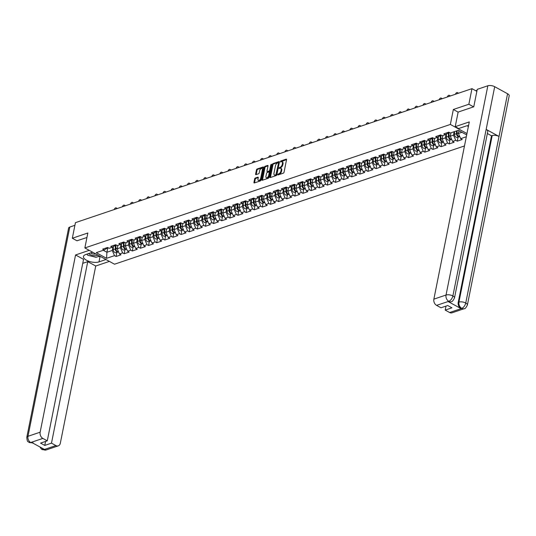 <?xml version="1.0" encoding="UTF-8"?>
<svg xmlns="http://www.w3.org/2000/svg" width="536" height="536" viewBox="0 0 536 536"><rect width="100%" height="100%" fill="white"/><g stroke="black" fill="none" stroke-linecap="round" stroke-linejoin="round"><path stroke-width="0.8" d="M277.688 174.609L277.95 174.977L283.383 173.141A0.791 0.422 -61.3 0 0 284.033 172.27L286.546 159.695A0.791 0.422 -61.3 0 0 286.412 159.179A0.791 0.422 -61.3 0 0 286.177 159.165L280.743 161.001L280.382 161.972L281.253 161.745A2.519 1.353 -61.3 0 1 282.016 161.772A2.519 1.353 -61.3 0 1 282.439 163.426L282.231 164.472A2.519 1.353 -61.3 0 1 280.147 167.266L278.988 168.11L279.082 168.471L279.953 168.244A2.519 1.353 -61.3 0 1 280.717 168.271A2.519 1.353 -61.3 0 1 281.139 169.925L280.931 170.971A2.519 1.353 -61.3 0 1 278.847 173.758L277.688 174.609M255.304 178.032A0.791 0.422 -61.3 0 0 254.654 178.903L253.95 182.434A0.791 0.422 -61.3 0 0 254.084 182.95A0.791 0.422 -61.3 0 0 254.319 182.964L260.355 180.92A0.791 0.422 -61.3 0 0 261.005 180.049L263.518 167.473A0.791 0.422 -61.3 0 0 263.384 166.957A0.791 0.422 -61.3 0 0 263.143 166.951L257.113 168.987A0.791 0.422 -61.3 0 0 256.463 169.858L255.612 174.12A0.791 0.422 -61.3 0 0 255.746 174.636A0.791 0.422 -61.3 0 0 255.98 174.649L258.566 173.771A0.791 0.422 -61.3 0 0 259.216 172.9L259.638 170.79A2.104 1.132 -61.3 0 1 260.65 168.934A2.104 1.132 -61.3 0 1 262.017 168.478A2.104 1.132 -61.3 0 1 262.372 169.865L260.717 178.146A2.104 1.132 -61.3 0 1 259.705 179.995A2.104 1.132 -61.3 0 1 258.339 180.451A2.104 1.132 -61.3 0 1 257.984 179.071L258.258 177.691A0.791 0.422 -61.3 0 0 258.124 177.168A0.791 0.422 -61.3 0 0 257.89 177.161L255.304 178.032L255.9 178.361A0.791 0.422 -61.3 0 0 255.25 179.232L254.54 182.763A0.791 0.422 -61.3 0 0 254.526 182.89M473.603 106.852L468.859 104.245L453.342 109.491L450.354 124.439L84.862 247.947L87.844 232.999L72.327 238.245L75.442 222.654L471.975 88.661L476.852 91.334M468.859 104.245L471.975 88.661M269.849 177.061A0.791 0.422 -61.3 0 0 269.983 177.577A0.791 0.422 -61.3 0 0 270.218 177.59L276.254 175.547A0.791 0.422 -61.3 0 0 276.904 174.676L279.417 162.1A0.791 0.422 -61.3 0 0 279.283 161.584A0.791 0.422 -61.3 0 0 279.042 161.577L273.012 163.614A0.791 0.422 -61.3 0 0 272.362 164.485L269.849 177.061L270.439 177.389A0.791 0.422 -61.3 0 0 270.425 177.517M268.302 178.233L262.272 180.277A0.791 0.422 -61.3 0 1 262.03 180.264A0.791 0.422 -61.3 0 1 261.896 179.748L264.409 167.172A0.791 0.422 -61.3 0 1 265.065 166.301L267.645 165.43A0.791 0.422 -61.3 0 1 267.886 165.436A0.791 0.422 -61.3 0 1 268.013 165.952L266.995 171.058A0.791 0.422 -61.3 0 0 267.129 171.574A0.791 0.422 -61.3 0 0 267.37 171.58L269.079 171.004A0.791 0.422 -61.3 0 0 269.729 170.133L270.794 164.82L271.417 164.217L271.511 164.579L268.951 177.362A0.791 0.422 -61.3 0 1 268.302 178.233M464.478 145.946L114.516 264.208L84.862 247.947M450.354 124.439L466.957 133.544M116.861 252.429L116.051 256.489L121.002 254.814L119.461 253.97L117.203 248.784L117.886 245.354M116.051 256.489L114.51 255.639L106.57 258.325L96.246 252.664L104.192 249.984L102.651 249.14L107.595 247.465L109.136 248.309L112.312 247.237L110.771 246.393L115.722 244.718L117.263 245.568L120.439 244.49L118.898 243.645L123.843 241.977L125.384 242.821L128.56 241.749L127.019 240.899L131.97 239.23L133.511 240.074L136.687 239.002L135.146 238.158L140.09 236.483L141.638 237.327L144.814 236.255L143.266 235.411L148.217 233.736L149.758 234.587L152.934 233.508L151.393 232.664L156.338 230.996L157.886 231.84L161.061 230.768L159.52 229.917L164.465 228.249L166.006 229.093L169.182 228.021L167.641 227.177L172.592 225.502L174.133 226.346L177.309 225.274L175.768 224.43L180.712 222.755L182.253 223.599L185.436 222.527L183.888 221.683L188.84 220.015L190.38 220.859L193.556 219.78L192.015 218.936L196.96 217.268L198.508 218.112L201.683 217.04L200.142 216.196L205.087 214.521L206.628 215.365L209.804 214.293L208.263 213.449L213.214 211.774L214.755 212.618L217.931 211.546L216.39 210.702L221.335 209.027L222.875 209.878L226.058 208.799L224.51 207.955L229.462 206.286L231.003 207.13L234.178 206.059L232.637 205.208L237.582 203.539L239.13 204.384L242.305 203.311L240.765 202.467L245.709 200.792L247.25 201.637L250.426 200.565L248.885 199.72L253.836 198.045L255.377 198.896L258.553 197.818L257.012 196.973L261.957 195.305L263.498 196.149L266.68 195.077L265.132 194.226L270.084 192.558L271.625 193.402L274.8 192.33L273.26 191.486L278.204 189.811L279.752 190.655L282.928 189.583L281.387 188.739L286.331 187.064L287.872 187.915L291.048 186.836L289.507 185.992L294.458 184.324L295.999 185.168L299.175 184.096L297.634 183.245L302.579 181.577L304.12 182.421L307.296 181.349L305.755 180.505L310.706 178.83L312.247 179.674L315.423 178.602L313.882 177.758L318.826 176.083L320.374 176.934L323.55 175.855L322.002 175.011L326.953 173.342L328.494 174.187L331.67 173.115L330.129 172.264L335.08 170.595L336.621 171.44L339.797 170.368L338.256 169.523L343.201 167.848L344.742 168.693L347.918 167.621L346.377 166.776L351.328 165.101L352.869 165.946L356.045 164.874L354.504 164.029L359.448 162.361L360.989 163.205L364.172 162.127L362.624 161.282L367.575 159.614L369.116 160.458L372.292 159.386L370.751 158.542L375.696 156.867L377.243 157.711L380.419 156.639L378.878 155.795L383.823 154.12L385.364 154.964L388.54 153.892L386.999 153.048L391.95 151.373L393.491 152.224L396.667 151.145L395.126 150.301L400.07 148.633L401.611 149.477L404.794 148.405L403.246 147.554L408.198 145.886L409.738 146.73L412.914 145.658L411.373 144.814L416.318 143.139L417.866 143.983L421.041 142.911L419.5 142.067L424.445 140.392L425.986 141.243L429.162 140.164L427.621 139.32L432.572 137.651L434.113 138.496L437.289 137.424L435.748 136.573L440.693 134.905L442.233 135.749L445.416 134.677L443.868 133.833L448.82 132.157L450.361 133.002L458.3 130.322L466.682 134.918M466.313 136.76L460.679 138.663L458.427 133.477L458.983 130.69M458.086 137.122L457.275 141.182L462.226 139.507L460.679 138.663M457.275 141.182L455.734 140.332L452.558 141.41L450.3 136.224L450.99 132.794M449.965 139.863L449.155 143.923L454.099 142.254L452.558 141.41M449.155 143.923L447.607 143.079L444.431 144.151L442.18 138.965L442.863 135.534M441.838 142.609L441.028 146.67L445.972 145.001L444.431 144.151M441.028 146.67L439.487 145.826L436.311 146.898L434.053 141.712L434.736 138.281M433.718 145.357L432.9 149.417L437.852 147.742L436.311 146.898M432.9 149.417L431.359 148.573L428.184 149.644L425.932 144.459L426.616 141.028M425.591 148.104L424.78 152.164L429.725 150.489L428.184 149.644M424.78 152.164L423.239 151.313L420.063 152.392L417.805 147.206L418.489 143.775M417.464 150.844L416.653 154.904L421.604 153.236L420.063 152.392M416.653 154.904L415.112 154.06L411.936 155.132L409.678 149.953L410.368 146.516M409.343 153.591L408.533 157.651L413.477 155.983L411.936 155.132M408.533 157.651L406.985 156.807L403.809 157.879L401.558 152.693L402.241 149.263M401.216 156.338L400.405 160.398L405.357 158.723L403.809 157.879M400.405 160.398L398.864 159.554L395.689 160.626L393.431 155.44L394.121 152.01M393.096 159.085L392.278 163.145L397.23 161.47L395.689 160.626M392.278 163.145L390.737 162.294L387.562 163.373L385.31 158.187L385.994 154.757M384.969 161.825L384.158 165.885L389.103 164.217L387.562 163.373M384.158 165.885L382.617 165.041L379.441 166.113L377.183 160.934L377.867 157.504M376.842 164.572L376.031 168.632L380.982 166.964L379.441 166.113M376.031 168.632L374.49 167.788L371.314 168.86L369.056 163.674L369.746 160.244M368.721 167.319L367.91 171.379L372.855 169.704L371.314 168.86M367.91 171.379L366.369 170.535L363.187 171.607L360.936 166.421L361.619 162.991M360.594 170.066L359.783 174.126L364.735 172.451L363.187 171.607M359.783 174.126L358.242 173.275L355.067 174.354L352.809 169.168L353.499 165.738M352.474 172.806L351.663 176.867L356.608 175.198L355.067 174.354M351.663 176.867L350.115 176.022L346.939 177.094L344.688 171.915L345.372 168.485M344.347 175.553L343.536 179.614L348.48 177.945L346.939 177.094M343.536 179.614L341.995 178.769L338.819 179.841L336.561 174.656L337.245 171.225M336.219 178.3L335.409 182.361L340.36 180.686L338.819 179.841M335.409 182.361L333.868 181.516L330.692 182.588L328.434 177.403L329.124 173.972M328.099 181.047L327.288 185.108L332.233 183.433L330.692 182.588M327.288 185.108L325.747 184.263L322.565 185.335L320.314 180.15L320.997 176.719M319.972 183.794L319.161 187.848L324.113 186.18L322.565 185.335M319.161 187.848L317.62 187.004L314.444 188.082L312.187 182.897L312.877 179.466M311.851 186.535L311.041 190.595L315.985 188.927L314.444 188.082M311.041 190.595L309.493 189.751L306.317 190.823L304.066 185.637L304.75 182.207M303.724 189.282L302.914 193.342L307.858 191.667L306.317 190.823M302.914 193.342L301.373 192.498L298.197 193.57L295.939 188.384L296.622 184.954M295.597 192.029L294.787 196.089L299.738 194.414L298.197 193.57M294.787 196.089L293.246 195.245L290.07 196.317L287.819 191.131L288.502 187.701M287.477 194.776L286.666 198.836L291.611 197.161L290.07 196.317M286.666 198.836L285.125 197.985L281.943 199.064L279.692 193.878L280.375 190.448M279.35 197.516L278.539 201.576L283.49 199.908L281.943 199.064M278.539 201.576L276.998 200.732L273.822 201.804L271.564 196.618L272.255 193.188M271.229 200.263L270.419 204.323L275.363 202.655L273.822 201.804M270.419 204.323L268.871 203.479L265.695 204.551L263.444 199.365L264.127 195.935M263.102 203.01L262.292 207.07L267.236 205.395L265.695 204.551M262.292 207.07L260.751 206.226L257.575 207.298L255.317 202.112L256 198.682M254.982 205.757L254.165 209.817L259.116 208.142L257.575 207.298M254.165 209.817L252.624 208.966L249.448 210.045L247.197 204.859L247.88 201.429M246.855 208.497L246.044 212.558L250.989 210.889L249.448 210.045M246.044 212.558L244.503 211.713L241.321 212.785L239.069 207.606L239.753 204.169M238.728 211.244L237.917 215.305L242.868 213.636L241.321 212.785M237.917 215.305L236.376 214.46L233.2 215.532L230.942 210.346L231.632 206.916M230.607 213.991L229.797 218.052L234.741 216.376L233.2 215.532M229.797 218.052L228.249 217.207L225.073 218.279L222.822 213.094L223.505 209.663M222.48 216.738L221.67 220.799L226.614 219.124L225.073 218.279M221.67 220.799L220.129 219.948L216.953 221.026L214.695 215.84L215.385 212.41M214.36 219.479L213.542 223.539L218.494 221.87L216.953 221.026M213.542 223.539L212.001 222.695L208.826 223.767L206.574 218.588L207.258 215.157M206.233 222.226L205.422 226.286L210.367 224.618L208.826 223.767M205.422 226.286L203.881 225.442L200.705 226.514L198.447 221.328L199.131 217.897M198.106 224.973L197.295 229.033L202.246 227.358L200.705 226.514M197.295 229.033L195.754 228.189L192.578 229.261L190.32 224.075L191.01 220.644M189.985 227.72L189.175 231.78L194.119 230.105L192.578 229.261M189.175 231.78L187.634 230.929L184.451 232.008L182.2 226.822L182.883 223.391M181.858 230.46L181.047 234.52L185.999 232.852L184.451 232.008M181.047 234.52L179.506 233.676L176.331 234.748L174.073 229.569L174.763 226.138M173.738 233.207L172.927 237.267L177.872 235.599L176.331 234.748M172.927 237.267L171.379 236.423L168.204 237.495L165.952 232.309L166.636 228.879M165.611 235.954L164.8 240.014L169.745 238.339L168.204 237.495M164.8 240.014L163.259 239.17L160.083 240.242L157.825 235.056L158.509 231.626M157.484 238.701L156.673 242.761L161.624 241.086L160.083 240.242M156.673 242.761L155.132 241.917L151.956 242.989L149.698 237.803L150.388 234.373M149.363 241.448L148.552 245.501L153.497 243.833L151.956 242.989M148.552 245.501L147.011 244.657L143.829 245.736L141.578 240.55L142.261 237.12M141.236 244.188L140.425 248.248L145.377 246.58L143.829 245.736M140.425 248.248L138.884 247.404L135.709 248.476L133.451 243.29L134.141 239.86M133.116 246.935L132.305 250.995L137.25 249.32L135.709 248.476M132.305 250.995L130.757 250.151L127.581 251.223L125.33 246.037L126.014 242.607M124.989 249.682L124.178 253.742L129.122 252.067L127.581 251.223M124.178 253.742L122.637 252.898L119.461 253.97M116.071 244.912L112.312 247.237M117.203 248.784L120.379 247.712L121.089 244.148M122.637 252.898L120.379 247.712M124.191 242.165L120.439 244.49M125.33 246.037L128.506 244.965L129.216 241.401M130.757 250.151L128.506 244.965M132.318 239.425L128.56 241.749M133.451 243.29L136.626 242.218L137.343 238.661M138.884 247.404L136.626 242.218M140.445 236.678L136.687 239.002M141.578 240.55L144.754 239.471L145.464 235.914M147.011 244.657L144.754 239.471M148.566 233.93L144.814 236.255M149.698 237.803L152.881 236.731L153.591 233.167M155.132 241.917L152.881 236.731M156.693 231.184L152.934 233.508M157.825 235.056L161.001 233.984L161.711 230.42M163.259 239.17L161.001 233.984M164.813 228.436L161.061 230.768M165.952 232.309L169.128 231.237L169.838 227.673M171.379 236.423L169.128 231.237M172.94 225.696L169.182 228.021M174.073 229.569L177.249 228.49L177.965 224.932M179.506 233.676L177.249 228.49M181.068 222.949L177.309 225.274M182.2 226.822L185.376 225.75L186.086 222.185M187.634 230.929L185.376 225.75M189.188 220.202L185.436 222.527M190.32 224.075L193.503 223.003L194.213 219.438M195.754 228.189L193.503 223.003M197.315 217.455L193.556 219.78M198.447 221.328L201.623 220.256L202.333 216.691M203.881 225.442L201.623 220.256M205.435 214.715L201.683 217.04M206.574 218.588L209.75 217.509L210.46 213.951M212.001 222.695L209.75 217.509M213.562 211.968L209.804 214.293M214.695 215.84L217.871 214.769L218.588 211.204M220.129 219.948L217.871 214.769M221.683 209.221L217.931 211.546M222.822 213.094L225.998 212.022L226.708 208.457M228.249 217.207L225.998 212.022M229.81 206.474L226.058 208.799M230.942 210.346L234.125 209.275L234.835 205.71M236.376 214.46L234.125 209.275M237.937 203.734L234.178 206.059M239.069 207.606L242.245 206.528L242.955 202.97M244.503 211.713L242.245 206.528M246.058 200.987L242.305 203.311M247.197 204.859L250.372 203.787L251.083 200.223M252.624 208.966L250.372 203.787M254.185 198.24L250.426 200.565M255.317 202.112L258.493 201.04L259.21 197.476M260.751 206.226L258.493 201.04M262.305 195.493L258.553 197.818M263.444 199.365L266.62 198.293L267.33 194.729M268.871 203.479L266.62 198.293M270.432 192.752L266.68 195.077M271.564 196.618L274.74 195.546L275.457 191.989M276.998 200.732L274.74 195.546M278.559 190.005L274.8 192.33M279.692 193.878L282.867 192.806L283.578 189.242M285.125 197.985L282.867 192.806M286.68 187.258L282.928 189.583M287.819 191.131L290.994 190.059L291.705 186.495M293.246 195.245L290.994 190.059M294.807 184.511L291.048 186.836M295.939 188.384L299.115 187.312L299.832 183.748M301.373 192.498L299.115 187.312M302.927 181.771L299.175 184.096M304.066 185.637L307.242 184.565L307.952 181.007M309.493 189.751L307.242 184.565M311.054 179.024L307.296 181.349M312.187 182.897L315.362 181.818L316.079 178.26M317.62 187.004L315.362 181.818M319.181 176.277L315.423 178.602M320.314 180.15L323.489 179.078L324.2 175.513M325.747 184.263L323.489 179.078M327.302 173.53L323.55 175.855M328.434 177.403L331.617 176.331L332.327 172.766M333.868 181.516L331.617 176.331M335.429 170.783L331.67 173.115M336.561 174.656L339.737 173.584L340.447 170.019M341.995 178.769L339.737 173.584M343.549 168.043L339.797 170.368M344.688 171.915L347.864 170.837L348.574 167.279M350.115 176.022L347.864 170.837M351.676 165.296L347.918 167.621M352.809 169.168L355.984 168.096L356.701 164.532M358.242 173.275L355.984 168.096M359.803 162.549L356.045 164.874M360.936 166.421L364.112 165.349L364.822 161.785M366.369 170.535L364.112 165.349M367.924 159.802L364.172 162.127M369.056 163.674L372.239 162.602L372.949 159.038M374.49 167.788L372.239 162.602M376.051 157.061L372.292 159.386M377.183 160.934L380.359 159.855L381.069 156.298M382.617 165.041L380.359 159.855M384.171 154.314L380.419 156.639M385.31 158.187L388.486 157.115L389.196 153.551M390.737 162.294L388.486 157.115M392.298 151.567L388.54 153.892M393.431 155.44L396.607 154.368L397.323 150.804M398.864 159.554L396.607 154.368M400.425 148.82L396.667 151.145M401.558 152.693L404.734 151.621L405.444 148.057M406.985 156.807L404.734 151.621M408.546 146.08L404.794 148.405M409.678 149.953L412.861 148.874L413.571 145.316M415.112 154.06L412.861 148.874M416.673 143.333L412.914 145.658M417.805 147.206L420.981 146.134L421.691 142.569M423.239 151.313L420.981 146.134M424.793 140.586L421.041 142.911M425.932 144.459L429.108 143.387L429.818 139.822M431.359 148.573L429.108 143.387M432.921 137.839L429.162 140.164M434.053 141.712L437.229 140.64L437.946 137.075M439.487 145.826L437.229 140.64M441.041 135.099L437.289 137.424M442.18 138.965L445.356 137.893L446.066 134.335M447.607 143.079L445.356 137.893M449.168 132.352L445.416 134.677M450.3 136.224L453.476 135.146L454.166 131.715M455.734 140.332L453.476 135.146M458.427 133.477L461.911 132.298M72.327 238.245L77.07 240.845M103.307 250.279L106.919 252.262L112.259 250.459L112.969 246.895M107.749 248.114L106.919 252.262L106.57 258.325M107.944 247.659L104.192 249.984M114.51 255.639L112.259 250.459M453.342 109.491L458.126 112.118M278.305 174.857L279.444 174.086A2.519 1.353 -61.3 0 0 281.527 171.299L280.931 170.971M280.717 168.271L281.313 168.592A2.519 1.353 -61.3 0 1 281.735 170.247L281.527 171.299M282.016 161.772L282.606 162.093A2.519 1.353 -61.3 0 1 283.035 163.755L282.82 164.8A2.519 1.353 -61.3 0 1 280.743 167.587L279.604 168.358M286.566 159.561L280.898 161.859M279.43 161.972L273.608 163.942A0.791 0.422 -61.3 0 0 272.951 164.813L270.439 177.389M275.886 174.763L278.546 163.112L278.452 162.75L277.548 162.998A2.519 1.353 -61.3 0 0 275.464 165.785L273.956 173.329A2.519 1.353 -61.3 0 0 274.378 174.984A2.519 1.353 -61.3 0 0 275.142 175.011L276.476 175.084L276.931 174.475L276.341 174.153M278.881 163.071L276.931 174.475M274.378 174.984L274.975 175.312A2.519 1.353 -61.3 0 0 275.739 175.339L275.142 175.011M276.476 175.084L275.739 175.339M268.034 165.825L265.655 166.629A0.791 0.422 -61.3 0 0 265.005 167.5L262.493 180.076A0.791 0.422 -61.3 0 0 262.473 180.203M267.585 171.701A0.791 0.422 -61.3 0 0 267.725 171.895A0.791 0.422 -61.3 0 0 267.96 171.909L269.675 171.326A0.791 0.422 -61.3 0 0 270.325 170.455L271.384 165.148L270.794 164.82M265.936 176.351A2.104 1.132 -61.3 0 0 266.291 177.731A2.104 1.132 -61.3 0 0 267.665 177.275A2.104 1.132 -61.3 0 0 268.677 175.426L269.26 172.505A0.791 0.422 -61.3 0 0 269.126 171.989A0.791 0.422 -61.3 0 0 268.884 171.982L267.176 172.559A0.791 0.422 -61.3 0 0 266.519 173.43L265.936 176.351M266.291 177.731L266.888 178.059A2.104 1.132 -61.3 0 0 268.255 177.604A2.104 1.132 -61.3 0 0 269.266 175.748L268.677 175.426M269.481 172.304A0.791 0.422 -61.3 0 1 269.715 172.317A0.791 0.422 -61.3 0 1 269.849 172.833L269.266 175.748M258.278 177.557L255.9 178.361M258.339 180.451L258.928 180.779A2.104 1.132 -61.3 0 0 260.302 180.324A2.104 1.132 -61.3 0 0 261.313 178.468L260.717 178.146M262.017 168.478L262.613 168.806A2.104 1.132 -61.3 0 1 262.968 170.193L261.313 178.468M263.531 167.346L257.709 169.316A0.791 0.422 -61.3 0 0 257.059 170.187L256.201 174.448A0.791 0.422 -61.3 0 0 256.188 174.575M459.754 136.533A2.647 1.93 -108.7 0 1 457.128 133.451L457.148 130.71M459.667 136.546A2.647 1.93 -108.7 0 1 459.365 136.687A2.647 1.93 -108.7 0 1 456.505 133.665L456.525 130.918M459.365 136.687L457.362 137.363A2.647 1.93 -108.7 0 1 454.501 134.342L454.521 131.601M457.751 93.465A1.802 0.972 -61.3 0 0 457.409 92.581A1.802 0.972 -61.3 0 0 455.453 94.242M457.409 92.581L458.18 93.003A1.802 0.972 118.7 0 1 458.407 93.244M468.317 126.751L467.385 125.705M88.674 253.555A5.213 2.218 -168.7 0 0 94.939 255.726A5.213 2.218 -168.7 0 0 97.88 255.082M90.591 252.905A3.571 1.521 -168.7 0 0 94.591 254.131A3.571 1.521 -168.7 0 0 95.89 253.99M99.696 256.081L96.031 257.314L87.669 255.223L86.933 254.144M468.551 125.571A9.025 3.839 -168.7 0 0 466.025 126.04L458.635 128.54L455.218 126.67L469.281 121.913L433.872 299.142L446.032 295.035L487.84 85.773L477.248 89.358L473.764 106.798L458.139 112.078L455.218 126.67M449.624 312.522L461.784 308.408A4.811 3.504 -108.7 0 0 464.176 308.696L452.016 312.81A4.811 3.504 -108.7 0 1 449.624 312.522L445.208 310.096L446.006 306.096M487.84 85.773A4.931 2.097 11.3 0 1 494.695 86.691L486.159 129.397A4.931 2.097 11.3 0 1 487.767 131.434L454.488 297.983A4.931 2.097 11.3 0 0 452.88 295.952C452.163 298.599 450.836 300.374 448.9 301.279L436.572 305.366A4.811 3.504 -108.7 0 1 433.872 299.142M448.183 301.574L450.575 301.862A4.811 3.504 -108.7 0 1 448.183 301.574L460.933 308.569A4.811 3.504 -108.7 0 1 458.226 302.344L491.505 135.796L492.209 135.554A4.931 2.097 11.3 0 1 499.029 136.459L507.565 93.753L494.695 86.691M507.565 93.753A4.931 2.097 11.3 0 1 509.2 95.797L467.385 305.058A4.931 2.097 11.3 0 0 465.75 303.007C465.034 305.661 463.72 307.436 461.804 308.347L460.933 308.569M458.226 302.344L458.93 302.11A4.931 2.097 11.3 0 1 465.75 303.007L499.029 136.459L486.159 129.397L452.88 295.952A4.931 2.097 11.3 0 0 446.032 295.035A4.811 3.504 71.3 0 0 448.733 301.259M445.208 310.096L451.922 307.825L447.714 305.52L440.994 307.785L436.572 305.366M491.505 135.796L487.351 133.511M492.209 135.554L458.93 302.11C458.608 304.723 459.513 306.8 461.637 308.327M92.641 252.215L85.639 254.58A9.025 3.839 -168.7 0 0 83.462 256.469A9.025 3.839 -168.7 0 0 88.835 261.26A9.025 3.839 -168.7 0 0 98.986 261.896L105.987 259.531M89.231 250.345L75.563 254.962L83.542 259.337L47.275 440.833L42.853 438.415L30.693 442.522L31.544 442.368L44.3 449.356L43.744 449.677L55.905 445.563A4.811 3.504 71.3 0 0 58.297 445.852A4.811 3.504 71.3 0 0 60.32 443.245L95.73 266.017L87.75 261.642L82.745 263.337M109.398 261.401L95.73 266.017M75.563 254.962L40.146 432.19A4.811 3.504 71.3 0 0 42.853 438.415M33.239 442.89L29.259 442.548C28.428 441.175 27.269 443.272 26.8 437.336L68.615 228.075A4.931 2.097 11.3 0 1 69.801 227.043L74.913 225.314M47.275 440.833L40.555 443.105L44.769 445.416L51.483 443.145L55.905 445.563M51.483 443.145L87.75 261.642M76.943 240.771L86.946 237.508M44.769 445.416L45.567 441.409M97.787 256.724A9.025 3.839 -168.7 0 0 100.071 256.288M32.716 443.011L30.84 442.602M29.259 442.548L30.673 442.582M39.872 446.93L41.547 449.228L43.577 449.65M451.634 139.28A2.647 1.93 -108.7 0 1 449.007 136.198L449.027 132.774M451.54 139.293A2.647 1.93 -108.7 0 1 451.238 139.434A2.647 1.93 -108.7 0 1 448.384 136.405L448.404 133.102M451.238 139.434L449.235 140.11A2.647 1.93 -108.7 0 1 446.374 137.082L446.394 134.161M443.507 142.027A2.647 1.93 -108.7 0 1 440.88 138.945L440.907 135.521M443.419 142.033A2.647 1.93 -108.7 0 1 443.118 142.181A2.647 1.93 -108.7 0 1 440.257 139.152L440.277 135.849M443.118 142.181L441.115 142.857A2.647 1.93 -108.7 0 1 438.254 139.829L438.274 136.901M435.386 144.767A2.647 1.93 -108.7 0 1 432.76 141.685L432.78 138.268M435.292 144.78A2.647 1.93 -108.7 0 1 434.991 144.921A2.647 1.93 -108.7 0 1 432.13 141.899L432.157 138.596M434.991 144.921L432.988 145.604A2.647 1.93 -108.7 0 1 430.127 142.576L430.147 139.648M427.259 147.514A2.647 1.93 -108.7 0 1 424.633 144.432L424.659 141.008M427.165 147.527A2.647 1.93 -108.7 0 1 426.87 147.668A2.647 1.93 -108.7 0 1 424.01 144.646L424.03 141.337M426.87 147.668L424.86 148.345A2.647 1.93 -108.7 0 1 422.006 145.323L422.026 142.395M419.132 150.261A2.647 1.93 -108.7 0 1 416.505 147.179L416.532 143.755M419.045 150.274A2.647 1.93 -108.7 0 1 418.743 150.415A2.647 1.93 -108.7 0 1 415.882 147.387L415.909 144.084M418.743 150.415L416.74 151.092A2.647 1.93 -108.7 0 1 413.879 148.07L413.899 145.142M449.624 96.212A1.802 0.972 -61.3 0 0 449.282 95.321A1.802 0.972 -61.3 0 0 447.326 96.989M449.282 95.321L450.052 95.75A1.802 0.972 118.7 0 1 450.287 95.991M441.503 98.959A1.802 0.972 -61.3 0 0 441.155 98.068A1.802 0.972 -61.3 0 0 439.198 99.736M441.155 98.068L441.932 98.49A1.802 0.972 118.7 0 1 442.16 98.731M433.376 101.699A1.802 0.972 -61.3 0 0 433.034 100.815A1.802 0.972 -61.3 0 0 431.078 102.483M433.034 100.815L433.805 101.237A1.802 0.972 118.7 0 1 434.039 101.478M425.256 104.446A1.802 0.972 -61.3 0 0 424.907 103.562A1.802 0.972 -61.3 0 0 422.951 105.224M424.907 103.562L425.678 103.984A1.802 0.972 118.7 0 1 425.912 104.225M417.129 107.193A1.802 0.972 -61.3 0 0 416.787 106.302A1.802 0.972 -61.3 0 0 414.831 107.971M416.787 106.302L417.557 106.731A1.802 0.972 118.7 0 1 417.785 106.972M411.012 153.008A2.647 1.93 -108.7 0 1 408.385 149.926L408.405 146.502M410.918 153.015A2.647 1.93 -108.7 0 1 410.623 153.162A2.647 1.93 -108.7 0 1 407.762 150.134L407.782 146.831M410.623 153.162L408.613 153.839A2.647 1.93 -108.7 0 1 405.752 150.81L405.772 147.889M409.002 109.94A1.802 0.972 -61.3 0 0 408.66 109.049A1.802 0.972 -61.3 0 0 406.703 110.718M408.66 109.049L409.43 109.471A1.802 0.972 118.7 0 1 409.665 109.719M402.884 155.748A2.647 1.93 -108.7 0 1 400.258 152.666L400.285 149.249M402.797 155.762A2.647 1.93 -108.7 0 1 402.496 155.902A2.647 1.93 -108.7 0 1 399.635 152.881L399.655 149.578M402.496 155.902L400.493 156.586A2.647 1.93 -108.7 0 1 397.632 153.557L397.652 150.629M400.881 112.687A1.802 0.972 -61.3 0 0 400.539 111.796A1.802 0.972 -61.3 0 0 398.583 113.465M400.539 111.796L401.31 112.218A1.802 0.972 118.7 0 1 401.538 112.46M394.764 158.495A2.647 1.93 -108.7 0 1 392.138 155.413L392.158 151.989M394.67 158.509A2.647 1.93 -108.7 0 1 394.369 158.649A2.647 1.93 -108.7 0 1 391.508 155.628L391.535 152.325M394.369 158.649L392.365 159.326A2.647 1.93 -108.7 0 1 389.505 156.304L389.525 153.376M392.754 115.428A1.802 0.972 -61.3 0 0 392.412 114.543A1.802 0.972 -61.3 0 0 390.456 116.205M392.412 114.543L393.183 114.965A1.802 0.972 118.7 0 1 393.417 115.207M386.637 161.242A2.647 1.93 -108.7 0 1 384.011 158.16L384.037 154.737M386.55 161.256A2.647 1.93 -108.7 0 1 386.248 161.396A2.647 1.93 -108.7 0 1 383.387 158.368L383.408 155.065M386.248 161.396L384.238 162.073A2.647 1.93 -108.7 0 1 381.384 159.051L381.404 156.123M384.634 118.175A1.802 0.972 -61.3 0 0 384.285 117.29A1.802 0.972 -61.3 0 0 382.329 118.952M384.285 117.29L385.056 117.712A1.802 0.972 118.7 0 1 385.29 117.954M378.51 163.989A2.647 1.93 -108.7 0 1 375.89 160.907L375.91 157.484M378.423 163.996A2.647 1.93 -108.7 0 1 378.121 164.143A2.647 1.93 -108.7 0 1 375.26 161.115L375.287 157.812M378.121 164.143L376.118 164.82A2.647 1.93 -108.7 0 1 373.257 161.792L373.277 158.87M376.507 120.922A1.802 0.972 -61.3 0 0 376.165 120.031A1.802 0.972 -61.3 0 0 374.208 121.699M376.165 120.031L376.935 120.453A1.802 0.972 118.7 0 1 377.163 120.701M370.389 166.736A2.647 1.93 -108.7 0 1 367.763 163.648L367.783 160.231M370.296 166.743A2.647 1.93 -108.7 0 1 370.001 166.884A2.647 1.93 -108.7 0 1 367.14 163.862L367.16 160.559M370.001 166.884L367.991 167.567A2.647 1.93 -108.7 0 1 365.13 164.539L365.15 161.611M368.379 123.669A1.802 0.972 -61.3 0 0 368.038 122.778A1.802 0.972 -61.3 0 0 366.081 124.446M368.038 122.778L368.808 123.2A1.802 0.972 118.7 0 1 369.043 123.441M362.262 169.477A2.647 1.93 -108.7 0 1 359.636 166.394L359.663 162.971M362.175 169.49A2.647 1.93 -108.7 0 1 361.874 169.631A2.647 1.93 -108.7 0 1 359.013 166.609L359.033 163.306M361.874 169.631L359.87 170.307A2.647 1.93 -108.7 0 1 357.01 167.286L357.03 164.358M360.259 126.409A1.802 0.972 -61.3 0 0 359.917 125.525A1.802 0.972 -61.3 0 0 357.961 127.186M359.917 125.525L360.688 125.947A1.802 0.972 118.7 0 1 360.916 126.188M354.142 172.224A2.647 1.93 -108.7 0 1 351.516 169.142L351.536 165.718M354.048 172.237A2.647 1.93 -108.7 0 1 353.747 172.378A2.647 1.93 -108.7 0 1 350.886 169.349L350.913 166.046M353.747 172.378L351.743 173.054A2.647 1.93 -108.7 0 1 348.882 170.033L348.903 167.105M352.132 129.156A1.802 0.972 -61.3 0 0 351.79 128.272A1.802 0.972 -61.3 0 0 349.834 129.933M351.79 128.272L352.561 128.694A1.802 0.972 118.7 0 1 352.795 128.935M346.015 174.97A2.647 1.93 -108.7 0 1 343.388 171.889L343.415 168.465M345.928 174.977A2.647 1.93 -108.7 0 1 345.626 175.125A2.647 1.93 -108.7 0 1 342.765 172.096L342.785 168.793M345.626 175.125L343.623 175.801A2.647 1.93 -108.7 0 1 340.762 172.773L340.782 169.852M344.012 131.903A1.802 0.972 -61.3 0 0 343.663 131.012A1.802 0.972 -61.3 0 0 341.707 132.68M343.663 131.012L344.434 131.434A1.802 0.972 118.7 0 1 344.668 131.682M337.888 177.718A2.647 1.93 -108.7 0 1 335.268 174.629L335.288 171.212M337.801 177.724A2.647 1.93 -108.7 0 1 337.499 177.872A2.647 1.93 -108.7 0 1 334.638 174.843L334.665 171.54M337.499 177.872L335.496 178.548A2.647 1.93 -108.7 0 1 332.635 175.52L332.655 172.592M335.884 134.65A1.802 0.972 -61.3 0 0 335.543 133.759A1.802 0.972 -61.3 0 0 333.586 135.427M335.543 133.759L336.313 134.181A1.802 0.972 118.7 0 1 336.548 134.422M329.767 180.458A2.647 1.93 -108.7 0 1 327.141 177.376L327.161 173.959M329.674 180.471A2.647 1.93 -108.7 0 1 329.379 180.612A2.647 1.93 -108.7 0 1 326.518 177.59L326.538 174.287M329.379 180.612L327.369 181.289A2.647 1.93 -108.7 0 1 324.508 178.267L324.528 175.339M327.764 137.39A1.802 0.972 -61.3 0 0 327.416 136.506A1.802 0.972 -61.3 0 0 325.459 138.167M327.416 136.506L328.186 136.928A1.802 0.972 118.7 0 1 328.421 137.169M321.64 183.205A2.647 1.93 -108.7 0 1 319.014 180.123L319.041 176.699M321.553 183.218A2.647 1.93 -108.7 0 1 321.252 183.359A2.647 1.93 -108.7 0 1 318.391 180.337L318.411 177.027M321.252 183.359L319.248 184.036A2.647 1.93 -108.7 0 1 316.387 181.014L316.408 178.086M319.637 140.137A1.802 0.972 -61.3 0 0 319.295 139.253A1.802 0.972 -61.3 0 0 317.339 140.914M319.295 139.253L320.066 139.675A1.802 0.972 118.7 0 1 320.294 139.916M313.52 185.952A2.647 1.93 -108.7 0 1 310.893 182.87L310.913 179.446M313.426 185.965A2.647 1.93 -108.7 0 1 313.125 186.106A2.647 1.93 -108.7 0 1 310.27 183.078L310.29 179.774M313.125 186.106L311.121 186.783A2.647 1.93 -108.7 0 1 308.26 183.754L308.28 180.833M311.51 142.884A1.802 0.972 -61.3 0 0 311.168 141.993A1.802 0.972 -61.3 0 0 309.212 143.661M311.168 141.993L311.939 142.422A1.802 0.972 118.7 0 1 312.173 142.663M305.393 188.699A2.647 1.93 -108.7 0 1 302.766 185.617L302.793 182.193M305.306 188.706A2.647 1.93 -108.7 0 1 305.004 188.853A2.647 1.93 -108.7 0 1 302.143 185.825L302.163 182.521M305.004 188.853L303.001 189.53A2.647 1.93 -108.7 0 1 300.14 186.501L300.16 183.573M303.389 145.631A1.802 0.972 -61.3 0 0 303.041 144.74A1.802 0.972 -61.3 0 0 301.085 146.408M303.041 144.74L303.818 145.162A1.802 0.972 118.7 0 1 304.046 145.403M297.266 191.439A2.647 1.93 -108.7 0 1 294.646 188.357L294.666 184.94M297.179 191.453A2.647 1.93 -108.7 0 1 296.877 191.593A2.647 1.93 -108.7 0 1 294.016 188.572L294.043 185.268M296.877 191.593L294.874 192.27A2.647 1.93 -108.7 0 1 292.013 189.248L292.033 186.32M295.262 148.371A1.802 0.972 -61.3 0 0 294.921 147.487A1.802 0.972 -61.3 0 0 292.964 149.149M294.921 147.487L295.691 147.909A1.802 0.972 118.7 0 1 295.926 148.15M289.145 194.186A2.647 1.93 -108.7 0 1 286.519 191.104L286.546 187.68M289.051 194.2A2.647 1.93 -108.7 0 1 288.757 194.34A2.647 1.93 -108.7 0 1 285.896 191.319L285.916 188.009M288.757 194.34L286.747 195.017A2.647 1.93 -108.7 0 1 283.886 191.995L283.906 189.067M287.142 151.119A1.802 0.972 -61.3 0 0 286.794 150.234A1.802 0.972 -61.3 0 0 284.837 151.896M286.794 150.234L287.564 150.656A1.802 0.972 118.7 0 1 287.799 150.897M281.018 196.933A2.647 1.93 -108.7 0 1 278.392 193.851L278.419 190.427M280.931 196.947A2.647 1.93 -108.7 0 1 280.63 197.087A2.647 1.93 -108.7 0 1 277.769 194.059L277.795 190.756M280.63 197.087L278.626 197.764A2.647 1.93 -108.7 0 1 275.765 194.736L275.785 191.814M279.015 153.866A1.802 0.972 -61.3 0 0 278.673 152.974A1.802 0.972 -61.3 0 0 276.717 154.643M278.673 152.974L279.444 153.403A1.802 0.972 118.7 0 1 279.671 153.644M272.898 199.68A2.647 1.93 -108.7 0 1 270.271 196.598L270.291 193.174M272.804 199.687A2.647 1.93 -108.7 0 1 272.502 199.834A2.647 1.93 -108.7 0 1 269.648 196.806L269.668 193.503M272.502 199.834L270.499 200.511A2.647 1.93 -108.7 0 1 267.638 197.483L267.658 194.555M270.888 156.613A1.802 0.972 -61.3 0 0 270.546 155.721A1.802 0.972 -61.3 0 0 268.59 157.39M270.546 155.721L271.317 156.144A1.802 0.972 118.7 0 1 271.551 156.385M264.771 202.42A2.647 1.93 -108.7 0 1 262.144 199.338L262.171 195.921M264.684 202.434A2.647 1.93 -108.7 0 1 264.382 202.575A2.647 1.93 -108.7 0 1 261.521 199.553L261.541 196.25M264.382 202.575L262.379 203.258A2.647 1.93 -108.7 0 1 259.518 200.23L259.538 197.302M262.767 159.353A1.802 0.972 -61.3 0 0 262.419 158.468A1.802 0.972 -61.3 0 0 260.463 160.137M262.419 158.468L263.196 158.891A1.802 0.972 118.7 0 1 263.424 159.132M256.65 205.167A2.647 1.93 -108.7 0 1 254.024 202.085L254.044 198.662M256.556 205.181A2.647 1.93 -108.7 0 1 256.255 205.322A2.647 1.93 -108.7 0 1 253.394 202.3L253.421 198.99M256.255 205.322L254.252 205.998A2.647 1.93 -108.7 0 1 251.391 202.977L251.411 200.049M254.64 162.1A1.802 0.972 -61.3 0 0 254.299 161.215A1.802 0.972 -61.3 0 0 252.342 162.877M254.299 161.215L255.069 161.638A1.802 0.972 118.7 0 1 255.304 161.879M248.523 207.914A2.647 1.93 -108.7 0 1 245.897 204.832L245.924 201.409M248.429 207.928A2.647 1.93 -108.7 0 1 248.135 208.069A2.647 1.93 -108.7 0 1 245.274 205.04L245.294 201.737M248.135 208.069L246.125 208.745A2.647 1.93 -108.7 0 1 243.27 205.724L243.29 202.796M246.52 164.847A1.802 0.972 -61.3 0 0 246.171 163.962A1.802 0.972 -61.3 0 0 244.215 165.624M246.171 163.962L246.942 164.385A1.802 0.972 118.7 0 1 247.176 164.626M240.396 210.661A2.647 1.93 -108.7 0 1 237.77 207.579L237.796 204.156M240.309 210.668A2.647 1.93 -108.7 0 1 240.007 210.815A2.647 1.93 -108.7 0 1 237.147 207.787L237.173 204.484M240.007 210.815L238.004 211.492A2.647 1.93 -108.7 0 1 235.143 208.464L235.163 205.543M238.393 167.594A1.802 0.972 -61.3 0 0 238.051 166.703A1.802 0.972 -61.3 0 0 236.095 168.371M238.051 166.703L238.822 167.125A1.802 0.972 118.7 0 1 239.049 167.373M232.276 213.402A2.647 1.93 -108.7 0 1 229.649 210.32L229.669 206.903M232.182 213.415A2.647 1.93 -108.7 0 1 231.887 213.556A2.647 1.93 -108.7 0 1 229.026 210.534L229.046 207.231M231.887 213.556L229.877 214.239A2.647 1.93 -108.7 0 1 227.016 211.211L227.036 208.283M230.266 170.341A1.802 0.972 -61.3 0 0 229.924 169.45A1.802 0.972 -61.3 0 0 227.968 171.118M229.924 169.45L230.694 169.872A1.802 0.972 118.7 0 1 230.929 170.113M224.149 216.149A2.647 1.93 -108.7 0 1 221.522 213.067L221.549 209.643M224.061 216.162A2.647 1.93 -108.7 0 1 223.76 216.303A2.647 1.93 -108.7 0 1 220.899 213.281L220.919 209.978M223.76 216.303L221.757 216.98A2.647 1.93 -108.7 0 1 218.896 213.958L218.916 211.03M222.145 173.081A1.802 0.972 -61.3 0 0 221.804 172.197A1.802 0.972 -61.3 0 0 219.84 173.858M221.804 172.197L222.574 172.619A1.802 0.972 118.7 0 1 222.802 172.86M216.028 218.896A2.647 1.93 -108.7 0 1 213.402 215.814L213.422 212.39M215.934 218.909A2.647 1.93 -108.7 0 1 215.633 219.05A2.647 1.93 -108.7 0 1 212.772 216.021L212.799 212.718M215.633 219.05L213.63 219.727A2.647 1.93 -108.7 0 1 210.769 216.705L210.789 213.777M214.018 175.828A1.802 0.972 -61.3 0 0 213.676 174.944A1.802 0.972 -61.3 0 0 211.72 176.605M213.676 174.944L214.447 175.366A1.802 0.972 118.7 0 1 214.681 175.607M207.901 221.643A2.647 1.93 -108.7 0 1 205.275 218.561L205.301 215.137M207.807 221.649A2.647 1.93 -108.7 0 1 207.512 221.797A2.647 1.93 -108.7 0 1 204.651 218.768L204.672 215.465M207.512 221.797L205.502 222.474A2.647 1.93 -108.7 0 1 202.648 219.445L202.668 216.524M205.898 178.575A1.802 0.972 -61.3 0 0 205.549 177.684A1.802 0.972 -61.3 0 0 203.593 179.352M205.549 177.684L206.32 178.106A1.802 0.972 118.7 0 1 206.554 178.354M199.774 224.39A2.647 1.93 -108.7 0 1 197.154 221.301L197.174 217.884M199.687 224.396A2.647 1.93 -108.7 0 1 199.385 224.537A2.647 1.93 -108.7 0 1 196.524 221.515L196.551 218.212M199.385 224.537L197.382 225.22A2.647 1.93 -108.7 0 1 194.521 222.192L194.541 219.264M197.771 181.322A1.802 0.972 -61.3 0 0 197.429 180.431A1.802 0.972 -61.3 0 0 195.473 182.099M197.429 180.431L198.199 180.853A1.802 0.972 118.7 0 1 198.427 181.094M191.654 227.13A2.647 1.93 -108.7 0 1 189.027 224.048L189.047 220.624M191.56 227.143A2.647 1.93 -108.7 0 1 191.265 227.284A2.647 1.93 -108.7 0 1 188.404 224.262L188.424 220.959M191.265 227.284L189.255 227.961A2.647 1.93 -108.7 0 1 186.394 224.939L186.414 222.011M189.644 184.062A1.802 0.972 -61.3 0 0 189.302 183.178A1.802 0.972 -61.3 0 0 187.345 184.84M189.302 183.178L190.072 183.6A1.802 0.972 118.7 0 1 190.307 183.841M183.526 229.877A2.647 1.93 -108.7 0 1 180.9 226.795L180.927 223.371M183.439 229.89A2.647 1.93 -108.7 0 1 183.138 230.031A2.647 1.93 -108.7 0 1 180.277 227.003L180.297 223.7M183.138 230.031L181.135 230.708A2.647 1.93 -108.7 0 1 178.274 227.686L178.294 224.758M181.523 186.809A1.802 0.972 -61.3 0 0 181.181 185.925A1.802 0.972 -61.3 0 0 179.225 187.587M181.181 185.925L181.952 186.347A1.802 0.972 118.7 0 1 182.18 186.588M175.406 232.624A2.647 1.93 -108.7 0 1 172.78 229.542L172.8 226.118M175.312 232.637A2.647 1.93 -108.7 0 1 175.011 232.778A2.647 1.93 -108.7 0 1 172.15 229.75L172.177 226.447M175.011 232.778L173.007 233.455A2.647 1.93 -108.7 0 1 170.147 230.426L170.167 227.505M173.396 189.556A1.802 0.972 -61.3 0 0 173.054 188.665A1.802 0.972 -61.3 0 0 171.098 190.334M173.054 188.665L173.825 189.087A1.802 0.972 118.7 0 1 174.059 189.335M167.279 235.371A2.647 1.93 -108.7 0 1 164.653 232.289L164.679 228.865M167.192 235.378A2.647 1.93 -108.7 0 1 166.89 235.525A2.647 1.93 -108.7 0 1 164.029 232.497L164.049 229.194M166.89 235.525L164.887 236.202A2.647 1.93 -108.7 0 1 162.026 233.173L162.046 230.245M165.276 192.303A1.802 0.972 -61.3 0 0 164.927 191.412A1.802 0.972 -61.3 0 0 162.971 193.081M164.927 191.412L165.698 191.834A1.802 0.972 118.7 0 1 165.932 192.076M159.152 238.111A2.647 1.93 -108.7 0 1 156.532 235.029L156.552 231.612M159.065 238.125A2.647 1.93 -108.7 0 1 158.763 238.265A2.647 1.93 -108.7 0 1 155.902 235.244L155.929 231.941M158.763 238.265L156.76 238.942A2.647 1.93 -108.7 0 1 153.899 235.92L153.919 232.993M157.149 195.044A1.802 0.972 -61.3 0 0 156.807 194.159A1.802 0.972 -61.3 0 0 154.85 195.821M156.807 194.159L157.577 194.581A1.802 0.972 118.7 0 1 157.805 194.823M151.031 240.858A2.647 1.93 -108.7 0 1 148.405 237.776L148.425 234.353M150.938 240.872A2.647 1.93 -108.7 0 1 150.643 241.012A2.647 1.93 -108.7 0 1 147.782 237.991L147.802 234.681M150.643 241.012L148.633 241.689A2.647 1.93 -108.7 0 1 145.772 238.667L145.792 235.74M149.028 197.791A1.802 0.972 -61.3 0 0 148.68 196.906A1.802 0.972 -61.3 0 0 146.723 198.568M148.68 196.906L149.45 197.328A1.802 0.972 118.7 0 1 149.685 197.57M142.904 243.605A2.647 1.93 -108.7 0 1 140.278 240.523L140.305 237.1M142.817 243.619A2.647 1.93 -108.7 0 1 142.516 243.759A2.647 1.93 -108.7 0 1 139.655 240.731L139.675 237.428M142.516 243.759L140.512 244.436A2.647 1.93 -108.7 0 1 137.651 241.408L137.672 238.487M140.901 200.538A1.802 0.972 -61.3 0 0 140.559 199.647A1.802 0.972 -61.3 0 0 138.603 201.315M140.559 199.647L141.33 200.075A1.802 0.972 118.7 0 1 141.558 200.317M134.784 246.352A2.647 1.93 -108.7 0 1 132.157 243.27L132.178 239.847M134.69 246.359A2.647 1.93 -108.7 0 1 134.389 246.506A2.647 1.93 -108.7 0 1 131.534 243.478L131.554 240.175M134.389 246.506L132.385 247.183A2.647 1.93 -108.7 0 1 129.524 244.155L129.544 241.227M132.774 203.285A1.802 0.972 -61.3 0 0 132.432 202.394A1.802 0.972 -61.3 0 0 130.476 204.062M132.432 202.394L133.203 202.816A1.802 0.972 118.7 0 1 133.437 203.057M126.657 249.093A2.647 1.93 -108.7 0 1 124.03 246.011L124.057 242.594M126.57 249.106A2.647 1.93 -108.7 0 1 126.268 249.247A2.647 1.93 -108.7 0 1 123.407 246.225L123.427 242.922M126.268 249.247L124.265 249.923A2.647 1.93 -108.7 0 1 121.404 246.902L121.424 243.974M124.654 206.025A1.802 0.972 -61.3 0 0 124.305 205.141A1.802 0.972 -61.3 0 0 122.349 206.802M124.305 205.141L125.082 205.563A1.802 0.972 118.7 0 1 125.31 205.804M118.53 251.84A2.647 1.93 -108.7 0 1 115.91 248.758L115.93 245.334M118.443 251.853A2.647 1.93 -108.7 0 1 118.141 251.994A2.647 1.93 -108.7 0 1 115.28 248.972L115.307 245.662M118.141 251.994L116.138 252.67A2.647 1.93 -108.7 0 1 113.277 249.649L113.297 246.721M116.526 208.772A1.802 0.972 -61.3 0 0 116.185 207.888A1.802 0.972 -61.3 0 0 114.228 209.549M116.185 207.888L116.955 208.31A1.802 0.972 118.7 0 1 117.19 208.551M476.953 90.832L476.323 91.046M279.444 174.086L278.847 173.758M281.735 170.247L281.139 169.925M280.04 167.828L279.444 167.5M280.743 167.587L280.147 167.266M282.82 164.8L282.231 164.472M283.035 163.755L282.439 163.426M281.34 161.329L280.743 161.001M286.552 159.373L286.177 159.165M278.74 174.321L278.144 173.999M272.951 164.813L272.362 164.485M273.608 163.942L273.012 163.614M279.417 161.785L279.042 161.577M279.142 163.44L278.546 163.112M262.493 180.076L261.896 179.748M265.005 167.5L264.409 167.172M265.655 166.629L265.065 166.301M268.02 165.637L267.645 165.43M267.96 171.909L267.37 171.58M269.675 171.326L269.079 171.004M270.325 170.455L269.729 170.133M269.849 172.833L269.26 172.505M258.258 177.369L257.89 177.161M262.968 170.193L262.372 169.865M256.201 174.448L255.612 174.12M257.059 170.187L256.463 169.858M257.709 169.316L257.113 168.987M263.518 167.152L263.143 166.951M254.54 182.763L253.95 182.434M255.25 179.232L254.654 178.903M457.128 133.451L458.528 132.982M454.501 134.342L456.505 133.665M69.801 227.043L27.986 436.297L40.146 432.19M100.105 256.302L98.986 261.896M26.8 437.336A4.931 2.097 11.3 0 1 27.986 436.297A4.811 3.504 71.3 0 0 30.693 442.522M58.297 445.852L46.136 449.965A4.811 3.504 -108.7 0 1 43.744 449.677M41.942 448.062L43.597 449.597M449.007 136.198L450.401 135.722M446.374 137.082L448.384 136.405M440.88 138.945L442.28 138.469M438.254 139.829L440.257 139.152M432.76 141.685L434.153 141.216M430.127 142.576L432.13 141.899M424.633 144.432L426.026 143.963M422.006 145.323L424.01 144.646M416.505 147.179L417.906 146.703M413.879 148.07L415.882 147.387M408.385 149.926L409.779 149.45M405.752 150.81L407.762 150.134M400.258 152.666L401.658 152.197M397.632 153.557L399.635 152.881M392.138 155.413L393.531 154.944M389.505 156.304L391.508 155.628M384.011 158.16L385.404 157.691M381.384 159.051L383.387 158.368M375.89 160.907L377.284 160.431M373.257 161.792L375.26 161.115M367.763 163.648L369.157 163.179M365.13 164.539L367.14 163.862M359.636 166.394L361.036 165.925M357.01 167.286L359.013 166.609M351.516 169.142L352.909 168.673M348.882 170.033L350.886 169.349M343.388 171.889L344.789 171.413M340.762 172.773L342.765 172.096M335.268 174.629L336.662 174.16M332.635 175.52L334.638 174.843M327.141 177.376L328.535 176.907M324.508 178.267L326.518 177.59M319.014 180.123L320.414 179.654M316.387 181.014L318.391 180.337M310.893 182.87L312.287 182.394M308.26 183.754L310.27 183.078M302.766 185.617L304.167 185.141M300.14 186.501L302.143 185.825M294.646 188.357L296.04 187.888M292.013 189.248L294.016 188.572M286.519 191.104L287.912 190.635M283.886 191.995L285.896 191.319M278.392 193.851L279.792 193.375M275.765 194.736L277.769 194.059M270.271 196.598L271.665 196.122M267.638 197.483L269.648 196.806M262.144 199.338L263.545 198.869M259.518 200.23L261.521 199.553M254.024 202.085L255.417 201.616M251.391 202.977L253.394 202.3M245.897 204.832L247.29 204.357M243.27 205.724L245.274 205.04M237.77 207.579L239.17 207.104M235.143 208.464L237.147 207.787M229.649 210.32L231.043 209.851M227.016 211.211L229.026 210.534M221.522 213.067L222.922 212.598M218.896 213.958L220.899 213.281M213.402 215.814L214.795 215.345M210.769 216.705L212.772 216.021M205.275 218.561L206.668 218.085M202.648 219.445L204.651 218.768M197.154 221.301L198.548 220.832M194.521 222.192L196.524 221.515M189.027 224.048L190.421 223.579M186.394 224.939L188.404 224.262M180.9 226.795L182.3 226.326M178.274 227.686L180.277 227.003M172.78 229.542L174.173 229.066M170.147 230.426L172.15 229.75M164.653 232.289L166.046 231.813M162.026 233.173L164.029 232.497M156.532 235.029L157.926 234.56M153.899 235.92L155.902 235.244M148.405 237.776L149.799 237.307M145.772 238.667L147.782 237.991M140.278 240.523L141.678 240.048M137.651 241.408L139.655 240.731M132.157 243.27L133.551 242.795M129.524 244.155L131.534 243.478M124.03 246.011L125.431 245.542M121.404 246.902L123.407 246.225M115.91 248.758L117.304 248.289M113.277 249.649L115.28 248.972M477.053 90.316L475.78 90.745M279.048 163.078L278.452 162.75M267.725 171.895L267.129 171.574M269.715 172.317L269.126 171.989M464.176 308.696C464.906 309.038 465.978 307.825 467.385 305.058M451.279 301.627C452.002 301.969 453.067 300.756 454.488 297.983M46.136 449.965L42.136 449.61"/></g></svg>
